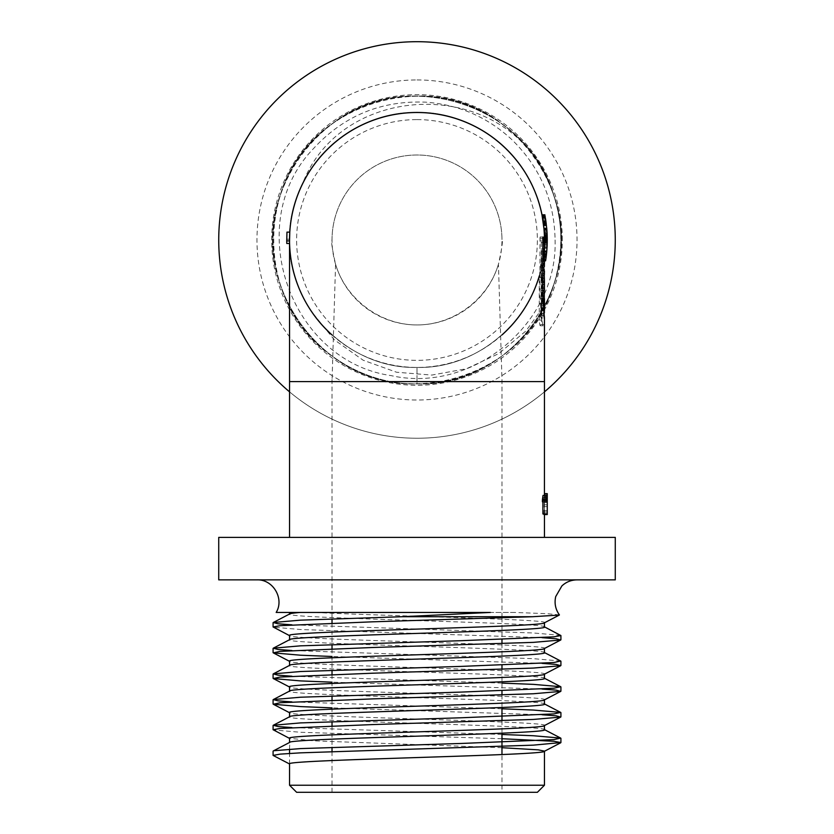 <?xml version="1.0" encoding="UTF-8"?>
<svg xmlns="http://www.w3.org/2000/svg" width="834" height="834" viewBox="0 0 834 834"><rect width="100%" height="100%" fill="white"/><g stroke="black" fill="none" stroke-linecap="round" stroke-linejoin="round"><path stroke-width="0.63" stroke-dasharray="4.17 3.13" d="M539.317 275.835A127.456 127.456 0 0 0 542.6 218.268L543.664 225.753A127.456 127.456 0 0 1 544.3 233.614L543.924 228.318A127.456 127.456 0 0 1 544.352 234.802L544.435 237.346A127.456 127.456 0 0 1 544.456 240.129L544.456 240.578A127.456 127.456 0 0 0 544.394 235.72A127.456 127.456 0 0 1 544.446 241.693L543.914 251.722L544.446 238.107A127.456 127.456 0 0 1 544.456 240.255L544.362 244.977A127.456 127.456 0 0 1 544.362 245.06A127.456 127.456 0 0 1 544.268 247.041A127.456 127.456 0 0 0 544.362 244.894L544.456 240.171A127.456 127.456 0 0 0 544.456 240.088L544.456 240.004A127.456 127.456 0 0 1 417 367.429A127.456 127.456 0 0 1 289.544 239.973A127.456 127.456 0 0 0 289.586 243.486A127.456 127.456 0 0 1 289.544 240.911L289.544 240.39M544.456 318.838A127.456 56.483 180 0 1 543.81 324.541L542.819 325.5L542.131 321.236L542.11 277.232L544.352 255.496M289.784 232.113L289.544 239.202A127.456 127.456 0 0 0 289.544 239.973A127.456 127.456 0 0 0 289.586 243.486L286.781 243.486A130.26 130.26 0 0 1 286.74 239.202L289.544 239.202L286.74 239.202L286.969 232.113L289.784 232.113M331.963 334.914A127.456 127.456 0 0 0 502.047 334.903M289.544 238.92A127.456 127.456 0 0 0 311.958 312.156L334.267 339.761L363.165 360.225L396.546 372.225L431.814 375.081L466.54 368.722L498.68 353.637L525.973 330.931L546.791 302.148A143.917 143.917 0 0 0 536.189 159.315C479.967 76.77 338.166 88.863 302.45 184.074A127.456 127.456 0 0 0 289.544 239.973C287.761 308.1 348.914 369.17 417 367.429C485.086 369.17 546.239 308.1 544.456 239.973L547.26 240.077L547.177 235.188L547.26 241.307L547.26 239.421L547.26 240.442L544.456 240.088L547.26 240.088M542.006 215.068L543.424 223.741L546.249 223.741L544.863 215.068M544.456 240.672L547.26 240.463L547.26 241.203L547.26 240.557A130.26 130.26 0 0 0 547.198 235.72A130.26 130.26 0 0 1 547.25 241.693L547.219 243.507L547.26 240.672L544.456 240.64M544.3 233.614L544.425 236.866L544.3 233.614L547.114 233.614L547.229 236.866L546.489 225.753A130.26 130.26 0 0 1 547.114 233.614L544.3 233.614M543.372 223.356L543.028 220.906M542.997 220.729L542.809 219.519M542.767 219.259L545.613 219.259L542.767 219.259L542.6 218.268L545.446 218.268L546.739 228.318A130.26 130.26 0 0 1 547.167 234.802L547.24 237.346A130.26 130.26 0 0 1 547.26 240.129L546.072 257.529A130.26 130.26 0 0 0 546.228 256.382A130.26 130.26 0 0 1 545.582 260.844L542.736 260.844A127.456 127.456 0 0 0 543.403 256.382A127.456 127.456 0 0 1 542.736 260.844L544.456 260.844M544.352 234.74L544.227 232.248L547.031 232.248M544.049 229.798L543.966 228.766A127.456 127.456 0 0 1 544.102 230.476L544.289 233.311L547.094 233.311L546.916 230.476L544.102 230.476L546.916 230.476A130.26 130.26 0 0 0 546.781 228.766L547.031 232.144M543.914 251.722L546.729 251.722A130.26 130.26 0 0 0 546.791 251.034L546.729 251.722A130.26 130.26 0 0 0 547.26 238.743L544.456 238.743L547.26 238.743L547.25 238.107L544.446 238.107L547.25 238.128A130.26 130.26 0 0 1 547.26 240.255L544.456 240.255L547.26 240.255L547.167 244.977A130.26 130.26 0 0 1 547.167 245.06A130.26 130.26 0 0 1 547.073 247.041L547.24 242.736L544.435 242.736L547.24 242.736L547.26 238.743L544.456 238.712L547.26 238.753L546.729 251.722L543.914 251.722L543.247 257.529A127.456 127.456 0 0 0 543.976 251.034L543.914 251.722A127.456 127.456 0 0 0 544.456 238.743L543.914 251.722L544.456 251.722M543.904 251.837L543.403 256.382L543.789 253.036L546.604 253.036L546.155 256.903A130.26 130.26 0 0 1 545.884 258.874A130.26 130.26 0 0 0 546.155 256.903L546.447 254.578L543.622 254.578L543.33 256.903A127.456 127.456 0 0 1 543.049 258.874L545.884 258.874L543.049 258.874A127.456 127.456 0 0 0 543.33 256.903L543.622 254.578L546.447 254.578M536.189 159.315C561.324 198.273 567.214 239.983 553.87 284.446C535.97 342.534 477.778 384.808 417 383.89C322.914 387.487 247.635 283.873 280.13 195.5C298.03 137.412 356.222 95.139 417 96.056C477.778 95.139 535.97 137.412 553.87 195.5C586.365 283.873 511.086 387.487 417 383.89C356.222 384.808 298.03 342.534 280.13 284.446C260.469 226.931 282.695 158.523 332.412 123.536C406.408 65.333 528.214 104.907 553.87 195.5C586.365 283.873 511.086 387.487 417 383.89C322.914 387.487 247.635 283.873 280.13 195.5C298.03 137.412 356.222 95.139 417 96.056C477.778 95.139 535.97 137.412 553.87 195.5C586.365 283.873 511.086 387.487 417 383.89C322.914 387.487 247.635 283.873 280.13 195.5C305.786 104.907 427.592 65.333 501.588 123.536C551.305 158.523 573.531 226.931 553.87 284.446C535.97 342.534 477.778 384.808 417 383.89C322.914 387.487 247.635 283.873 280.13 195.5C298.03 137.412 356.222 95.139 417 96.056C477.778 95.139 535.97 137.412 553.87 195.5C586.365 283.873 511.086 387.487 417 383.89L417 367.429L417 383.89C511.086 387.487 586.365 283.873 553.87 195.5C535.97 137.412 477.778 95.139 417 96.056C356.222 95.139 298.03 137.412 280.13 195.5C247.635 283.873 322.914 387.487 417 383.89C511.086 387.487 586.365 283.873 553.87 195.5C535.97 137.412 477.778 95.139 417 96.056C356.222 95.139 298.03 137.412 280.13 195.5C247.635 283.873 322.914 387.487 417 383.89C511.086 387.487 586.365 283.873 553.87 195.5C528.214 104.907 406.408 65.333 332.412 123.536C254.172 175.932 254.172 304.003 332.412 356.399C406.408 414.613 528.214 375.039 553.87 284.446C586.365 196.073 511.086 92.459 417 96.056C356.222 95.139 298.03 137.412 280.13 195.5C260.469 253.015 282.695 321.424 332.412 356.399C406.408 414.613 528.214 375.039 553.87 284.446C586.365 196.073 511.086 92.459 417 96.056C322.914 92.459 247.635 196.073 280.13 284.446C298.03 342.534 356.222 384.808 417 383.89C471.21 384.338 523.721 351.614 546.791 302.148M559.405 614.908L547.427 613.709L514.62 612.437L289.544 612.437L490.371 612.437M514.62 612.437L276.179 612.437M417 41.7A198.273 198.273 0 0 1 588.71 339.104A198.273 198.273 0 0 1 245.29 339.104A198.273 198.273 0 0 1 417 41.7M544.456 391.844A198.273 198.273 0 0 1 289.544 391.844M256.966 579.87L577.034 579.87L256.966 579.87M218.727 579.87L615.273 579.87M544.456 537.377L289.544 537.377L544.456 537.377M218.727 537.377L615.273 537.377M543.997 514.568L544.435 493.645L544.456 514.568M544.414 495.521L543.924 513.973M542.423 501.849L542.903 499.17L542.903 501.849M542.903 513.973L543.007 495.521M543.351 497.981L543.539 500.775L543.351 497.981L546.176 497.981L546.364 500.775L546.176 497.981M542.851 497.981L543.08 500.775L542.851 497.981L545.686 497.981L545.717 500.775L545.686 497.981M544.425 510.658L544.341 495.406L544.425 510.658L547.24 510.658L547.146 495.406L547.24 510.658M501.974 379.553L501.974 381.597L332.026 381.597L335.57 264.274C332.109 248.584 330.921 240.484 332.026 239.973A84.974 84.974 0 0 1 417 154.999A84.974 84.974 0 0 1 501.974 239.973A84.974 84.974 0 0 0 374.518 166.383A84.974 84.974 0 0 0 374.518 313.563A84.974 84.974 0 0 0 501.974 239.973C503.079 240.473 501.901 248.574 498.43 264.274L501.974 379.553L501.974 616.722M417 119.596A120.377 120.377 0 0 1 521.25 300.157A120.377 120.377 0 0 1 312.75 300.157A120.377 120.377 0 0 1 417 119.596M562.314 239.973A145.314 145.314 0 0 0 344.338 114.122A145.314 145.314 0 0 0 344.338 365.824A145.314 145.314 0 0 0 562.314 239.973M302.45 184.074C323.071 140.696 369.306 112.131 417 112.507C485.086 110.776 546.239 171.846 544.456 239.973C546.239 171.846 485.086 110.776 417 112.507C348.914 110.776 287.761 171.846 289.544 239.973C287.761 308.1 348.914 369.17 417 367.429C485.086 369.17 546.239 308.1 544.456 239.973C546.239 171.846 485.086 110.776 417 112.507C348.914 110.776 287.761 171.846 289.544 239.973C287.761 308.1 348.914 369.17 417 367.429C485.086 369.17 546.239 308.1 544.456 239.973C546.239 171.846 485.086 110.776 417 112.507C348.914 110.776 287.761 171.846 289.544 239.973C287.761 308.1 348.914 369.17 417 367.429C485.086 369.17 546.239 308.1 544.456 239.973C546.239 171.846 485.086 110.776 417 112.507C348.914 110.776 287.761 171.846 289.544 239.973C287.761 308.1 348.914 369.17 417 367.429C485.086 369.17 546.239 308.1 544.456 239.973C546.239 308.1 485.086 369.17 417 367.429C485.086 369.17 546.239 308.1 544.456 239.973C546.239 171.846 485.086 110.776 417 112.507C348.914 110.776 287.761 171.846 289.544 239.973C287.761 308.1 348.914 369.17 417 367.429C485.086 369.17 546.239 308.1 544.456 239.973C546.239 171.846 485.086 110.776 417 112.507C348.914 110.776 287.761 171.846 289.544 239.973C287.761 308.1 348.914 369.17 417 367.429C485.086 369.17 546.239 308.1 544.456 239.973C546.239 171.846 485.086 110.776 417 112.507C348.914 110.776 287.761 171.846 289.544 239.973C287.761 308.1 348.914 369.17 417 367.429C485.086 369.17 546.239 308.1 544.456 239.973C546.239 171.846 485.086 110.776 417 112.507C348.914 110.776 287.761 171.846 289.544 239.973C287.761 308.1 348.914 369.17 417 367.429C485.086 369.17 546.239 308.1 544.456 239.973C546.239 171.846 485.086 110.776 417 112.507C348.914 110.776 287.761 171.846 289.544 239.973C289.711 266.338 297.185 290.399 311.958 312.156M547.26 240.004L544.456 240.004C546.239 171.846 485.086 110.776 417 112.507C348.914 110.776 287.761 171.846 289.544 239.973A127.456 127.456 0 0 0 417 367.429A127.456 127.456 0 0 0 544.456 239.973A127.456 127.456 0 0 0 417 112.507A127.456 127.456 0 0 0 289.544 239.973M501.974 792.3L332.026 792.3L501.974 792.3L501.974 754.561M296.623 792.3L537.377 792.3M501.974 734.473L291.931 727.592M501.974 708.785L291.931 701.905M501.974 683.098L291.931 676.218M560.709 661.028L533.426 658.672L291.931 650.52M560.709 635.341L533.426 632.985L291.931 624.833M501.974 738.726L300.574 732.283L273.291 729.927M542.069 714.748L332.026 707.868M542.069 689.061L332.026 682.181M542.069 663.364L332.026 656.483M542.069 637.676L300.574 629.524L273.291 627.168M501.974 747.702L313.886 740.853L289.544 738.288M544.227 725.684L544.456 725.444C552.348 721.16 281.652 716.875 289.544 712.59L289.544 712.716M544.227 699.987L544.456 699.747C552.348 695.473 281.652 691.188 289.544 686.903L289.544 687.028M544.227 674.299L544.456 674.06C552.348 669.775 281.652 665.501 289.544 661.216L289.544 661.331M544.227 648.612L544.456 648.372C552.348 644.088 281.652 639.803 289.544 635.529L289.544 635.644M544.227 622.925L544.456 622.675C551.159 619.266 379.606 615.857 314.585 612.437M289.544 749.182L289.773 742.354M289.544 742.594L273.906 750.725M544.456 626.866L544.456 626.991C552.348 622.706 281.652 618.421 289.544 614.137L289.773 613.897M544.456 652.553L544.456 652.678C552.348 648.393 281.652 644.109 289.544 639.834L289.773 639.595M544.456 678.25L544.456 678.365C552.348 674.091 281.652 669.806 289.544 665.522L289.773 665.282M544.456 703.938L544.456 704.063C552.348 699.778 281.652 695.493 289.544 691.209L289.773 690.969M544.456 729.625L544.456 729.75C552.348 725.465 281.652 721.181 289.544 716.906L289.773 716.656M289.544 763.975L289.544 753.425M544.456 785.221L289.544 785.221M501.974 617.952L501.974 639.397M501.974 643.639L501.974 665.084M501.974 669.337L501.974 690.771M501.974 695.024L501.974 707.493M501.974 720.712L501.974 733.18M335.57 264.274C346.006 299.437 380.325 325.01 417 324.947C453.675 325.01 487.994 299.437 498.43 264.274M547.229 242.85L544.425 242.955M547.229 243.059L544.425 243.059L547.229 243.121L547.25 241.839L544.446 241.693M547.26 239.389L544.456 239.389L547.26 238.972M544.446 241.579L547.25 241.579L544.446 241.579M544.456 241.464L547.26 241.464M544.456 241.339L547.26 241.339M544.456 241.203L547.26 241.203L544.456 241.193M544.456 241.068L547.26 241.068L544.456 241.089M544.456 240.922L547.26 240.922M544.456 240.765L547.26 240.765L544.456 240.786M544.456 240.609L547.26 240.609M544.456 240.442L547.26 240.432M544.456 240.328L547.26 240.328L544.456 240.369M544.456 239.838L547.26 239.838L544.456 239.838M544.456 239.608L547.26 239.608L544.456 239.598M544.456 239.379L547.26 239.379L544.456 239.368M544.456 239.17L547.26 239.17L544.456 239.149M544.456 238.962L547.26 238.962L544.456 238.931M544.456 238.764L547.26 238.764L544.456 238.785M544.456 238.576L547.26 238.576L544.456 238.587M544.446 238.399L547.26 238.399M544.446 238.232L547.25 238.232L544.446 238.211M544.446 238.034L547.25 238.034M544.446 237.857L547.25 237.857M544.435 237.7L547.25 237.7L544.435 237.69M544.435 237.554L547.24 237.554L544.435 237.544M544.435 237.409L547.24 237.409L544.435 237.45M544.435 237.294L547.24 237.294M544.425 237.179L547.24 237.158M544.425 237.075L547.229 237.075M544.425 237.012L547.229 237.012L544.425 237.012M544.425 236.95L547.229 236.971M544.425 236.898L547.229 236.887M544.425 236.856L547.229 236.866M544.425 236.825L547.229 236.804M544.425 236.773L547.229 236.773L544.425 236.773M544.425 237.096L547.229 237.096L544.425 237.096M544.435 237.304L547.24 237.346M544.435 237.607L547.24 237.607M544.446 237.773L547.25 237.773M544.446 237.951L547.25 237.951M544.446 238.326L547.25 238.305M544.456 238.524L547.26 238.503M544.456 239.202L547.26 239.202M544.456 239.858L547.26 239.858M544.456 240.87L547.26 240.87L544.456 240.859M544.456 241.047L547.26 241.047L544.456 241.005M544.456 241.224L547.26 241.224L544.456 241.255M544.456 241.391L547.26 241.391L544.456 241.38M544.446 241.558L547.26 241.558M544.446 241.839L547.25 241.839M544.425 243.121L547.229 243.101M544.425 242.903L547.229 242.903M544.394 235.72L547.198 235.72L544.394 235.72M544.456 240.557L547.26 240.557L544.456 240.578M544.456 240.703L547.26 240.703M544.456 241.109L547.26 241.109M544.456 241.307L547.26 241.307L544.456 241.307M544.456 240.213L547.26 240.213M544.456 239.796L547.26 239.796M544.446 237.898L547.25 237.898M544.435 237.482L547.24 237.482M544.414 236.7L547.219 236.7M544.414 236.522L547.219 236.522M544.414 236.366L547.219 236.366M544.404 236.22L547.208 236.22L544.404 236.21M544.404 236.085L547.208 236.085L544.404 236.074M544.394 235.959L547.198 235.959M544.394 235.845L547.198 235.845L544.394 235.845M544.394 235.741L547.198 235.741L544.394 235.741M544.383 235.647L547.198 235.647L544.383 235.647M544.383 235.563L547.187 235.563L544.383 235.563M544.383 235.48L547.187 235.49M544.383 235.407L547.187 235.407L544.373 235.386M544.373 235.344L547.177 235.324M544.373 235.303L547.177 235.282M544.373 235.24L547.177 235.24M544.373 235.198L547.177 235.209M544.383 235.449L547.187 235.449M544.404 236.345L547.219 236.345M544.414 236.637L547.219 236.637M544.446 237.742L547.25 237.742M544.456 239.952L547.26 239.952M544.456 240.161L547.26 240.161L544.456 240.129M544.456 240.984L547.26 240.984M544.446 241.766L547.25 241.766M544.446 241.964L547.25 241.985M544.446 242.214L547.25 242.214M544.435 242.36L547.24 242.36M544.435 242.496L547.24 242.496M544.435 242.621L547.24 242.621M544.425 243.153L547.229 243.153M544.414 243.236L547.219 243.236M544.414 243.309L547.219 243.309M544.414 243.382L547.219 243.382M544.414 243.445L547.219 243.445M544.414 243.507L547.219 243.507M544.446 242.141L547.25 242.141M544.446 242.068L547.25 242.068L544.446 242.068M544.446 241.891L547.25 241.891M544.446 241.797L547.25 241.797M545.28 217.309L545.165 216.663L542.309 216.663L543.174 221.938L542.642 218.508L545.446 218.268M546.802 229.006L546.03 222.042L546.802 229.006L543.987 229.006M543.664 225.753L546.489 225.753M543.226 222.261L546.051 222.261M543.257 222.511L546.093 222.511M543.195 222.042L546.03 222.042M543.382 223.439L546.207 223.439M544.175 248.48L546.989 248.48M544.185 231.56L546.989 231.56M544.352 234.802L547.167 234.802M543.924 228.318L546.739 228.318M544.352 245.227L547.156 245.227M543.549 255.225L546.374 255.225M544.456 238.743L547.26 238.743M543.685 254.036L546.499 254.036M543.518 255.433L546.343 255.433M543.57 254.964L546.395 254.964M543.997 250.773L546.812 250.773M544.248 247.396L547.052 247.396M543.976 251.034L546.791 251.034M543.247 257.529L546.072 257.529M543.674 254.151L546.489 254.151M542.997 259.218L545.832 259.218M547.26 513.546L544.446 513.546M547.135 497.46L544.331 497.46M547.198 498.315L544.394 498.315M547.229 500.556L544.425 500.556M547.26 500.244L544.456 500.244M547.146 495.406L544.341 495.406M547.198 512.045L544.394 512.045M546.864 512.045L544.049 512.045M546.864 513.973L544.049 513.973M543.163 513.973L547.26 513.973L547.26 495.521L547.26 513.973L544.446 513.973M545.634 495.198L542.798 495.198M545.717 500.775L542.882 500.775M545.905 500.775L543.08 500.775M545.926 497.345L543.09 497.345M545.947 495.198L543.111 495.198M546.134 495.198L543.309 495.198M546.207 500.775L543.372 500.775M546.364 500.775L543.539 500.775M546.374 497.345L543.549 497.345M546.395 495.198L543.57 495.198M547.26 501.849L547.26 499.17L547.26 501.849M547.26 499.17L542.903 499.17M547.26 495.521L543.163 495.521M542.642 218.508L542.371 217.007L545.165 216.663L545.592 219.144L546.03 222.115L543.205 222.115M545.801 220.52L542.965 220.52L542.84 219.686M544.362 244.977L547.167 244.977M544.362 245.06L547.167 245.06L544.362 245.06M544.456 247.041L547.073 247.041M543.966 228.766L546.781 228.766M547.26 493.645L547.26 514.568M547.26 494.281L544.446 494.281M547.26 513.921L543.924 513.921M541.568 299.062L541.474 313.24L541.568 299.062M542.798 281.173L541.652 281.173L541.422 273.229L541.068 298.405L541.652 280.412L541.652 288.627L544.456 288.627L544.456 287.209M541.537 261.615L541.005 280.704L541.422 259.854L541.537 261.615L544.352 261.615M541.287 305.307L541.349 290.586L541.287 305.307L543.111 305.307M542.798 242.475L541.256 242.475C540.578 237.054 540.14 235.699 539.963 238.388L539.963 298.311L541.402 315.325A124.652 55.242 0 0 1 541.652 318.838A124.652 55.242 0 0 1 540.995 324.541L539.973 325.5L539.275 321.236L539.254 277.232L541.214 259.937L544.029 259.937M541.256 242.475L541.214 259.937M540.171 236.981L539.963 238.388L542.798 238.388M543.778 303.659L540.953 303.659L541.068 318.379L543.883 318.379C543.309 316.117 543.268 311.218 543.778 303.659L544.06 315.502L541.245 315.502M540.953 303.659C540.442 311.207 540.474 316.107 541.068 318.379M541.506 250.971L541.183 270.247L541.506 250.971L544.31 250.971M542.798 290.586L541.349 290.586M541.495 293.464L544.3 293.464M544.258 305.129L541.454 305.129M543.883 318.379L544.06 315.502M541.172 303.826L543.987 303.826M544.456 269.267L543.831 278.994L541.016 278.994M544.352 274.928L543.831 278.994M542.798 269.142L541.443 269.142M542.798 259.854L541.422 259.854M542.798 270.904L541.558 270.904M544.362 267.12L541.558 267.12M543.82 280.704L541.005 280.704M544.362 265.421L541.558 265.421M544.373 265.681L544.268 261.323L543.904 269.622L544.404 266.473M544.456 262.668L544.456 261.928M542.798 248.897L541.349 248.897M544.112 263.221L541.297 263.221M544.268 261.323L541.454 261.323M544.195 295.716L544.414 282.768L543.851 289.044L541.037 289.044M544.456 278.577L543.851 289.044M544.456 288.627L544.456 287.949M543.862 287.136L541.047 287.136M542.798 273.229L541.422 273.229M544.414 282.768L541.61 282.768M544.414 290.232L541.61 290.232M543.872 296.497L541.047 296.497M542.798 275.126L541.422 275.126M542.798 282.59L541.422 282.59M542.798 284.488L541.412 284.488M543.883 298.405L541.068 298.405M544.289 313.24L544.456 296.341M544.404 300.865L544.352 310.29M544.446 309.206L544.456 307.965M541.652 307.965L541.652 298.676L544.227 298.676M544.456 381.597L289.544 381.597M417 79.939A160.034 160.034 0 0 1 577.034 239.973A160.034 160.034 0 0 1 417 400.007A160.034 160.034 0 0 1 256.966 239.973A160.034 160.034 0 0 1 417 79.939M547.146 506.634L544.341 506.634M547.031 502.391L544.216 502.391M547 499.816L544.195 499.816M547.052 498.044L544.248 498.044M547.229 496.647L544.425 496.647M547.073 495.469L544.268 495.469M546.989 496.22L544.175 496.22M546.906 497.992L544.091 497.992M546.875 500.838L544.06 500.838M546.968 504.81L544.164 504.81M543.309 222.887L546.134 222.887M543.017 220.822L545.853 220.822M542.538 217.903L545.384 217.903M542.131 215.714L544.988 215.714M543.174 221.938L546.009 221.938M543.049 221.041L545.884 221.041M542.746 219.144L545.592 219.144M542.454 217.434L545.3 217.434M544.373 256.382L546.228 256.382M543.33 256.903L546.155 256.903L543.33 256.903M542.11 277.232L539.254 277.232M539.254 320.058L542.11 320.058M543.81 324.541L540.995 324.541M541.402 315.325L544.216 315.325M542.798 298.311L539.963 298.311M544.185 267.526L541.381 267.526M544.414 258.467L541.61 258.467M542.798 258.509L541.568 258.509M543.914 267.766L541.089 267.766M555.079 239.973C557.852 323.488 472.649 393.982 391.125 375.613C289.283 360.997 241.912 222.626 313.428 148.66C343.671 115.853 381.086 100.361 425.674 102.165C458.606 104.573 487.223 116.958 511.523 139.309C539.911 166.863 554.433 200.421 555.079 239.973M332.026 379.543L332.026 618.87M332.026 623.113L332.026 644.557M332.026 648.81L332.026 670.244M332.026 674.497L332.026 695.942M332.026 700.185L332.026 721.629M332.026 725.882L332.026 747.316M332.026 751.57L332.026 792.3M544.321 497.439L547.125 497.439M544.31 495.375L547.114 495.375M546.03 222.209L543.195 222.209M545.186 216.527L542.34 216.527M544.456 251.837L543.653 251.837M546.447 253.807L543.622 253.807M541.652 310.644L541.652 318.838M541.652 296.341L541.652 289.992M541.652 278.556L541.652 270.904M541.652 269.257L541.652 263.429M541.652 250.909L541.652 261.928M540.453 325.792L543.278 325.792M540.39 236.981L543.215 236.981M544.039 270.247L541.235 270.247M544.195 267.578L541.381 267.578M541.568 313.24L543.935 313.24M541.568 295.716L544.154 295.716M541.62 310.29L544.227 310.29"/><path stroke-width="1.25" d="M543.924 513.973L543.997 514.568L547.26 514.568L547.26 493.645L544.435 493.645L544.456 381.597L289.544 381.597L289.544 239.973A127.456 127.456 0 0 1 417 112.507A127.456 127.456 0 0 1 544.456 239.973L544.456 250.909M544.456 381.597L544.456 318.838A127.456 56.483 180 0 0 544.216 315.325L542.798 298.311L542.798 238.388C542.976 235.699 543.403 237.054 544.07 242.475L544.352 255.496M543.007 236.981L542.798 238.388M289.544 240.911L289.784 232.113L286.969 232.113L286.74 240.911L289.544 240.911M289.586 243.486A127.456 127.456 0 0 0 331.963 334.914M502.047 334.903A127.456 127.456 0 0 0 539.317 275.835M542.6 218.268A127.456 127.456 0 0 0 289.544 238.92M544.456 251.722L546.729 251.722L547.073 247.041A130.26 130.26 0 0 0 547.177 244.894L547.26 240.171A130.26 130.26 0 0 0 547.26 240.088L544.456 240.088A127.456 127.456 0 0 0 544.446 238.107L544.352 234.74L547.156 234.74L547.031 232.144M544.227 232.248L544.049 229.798A127.456 127.456 0 0 0 543.966 228.766L542.006 215.068L542.131 215.714L542.006 215.068L544.863 215.068L544.988 215.714M546.864 229.798L547.094 233.311L544.289 233.311L544.049 229.798L546.864 229.798A130.26 130.26 0 0 0 546.781 228.766L545.165 216.663M256.966 579.87C273.031 579.14 284.592 598.739 276.179 612.437L490.371 612.437L401.915 616.722L532.561 616.722L559.291 615.065L544.227 622.925M289.544 391.844A198.273 198.273 0 0 1 417 41.7A198.273 198.273 0 0 1 544.456 391.844M615.273 579.87L218.727 579.87L218.727 537.377L615.273 537.377L615.273 579.87M544.456 514.568L544.456 537.377M544.435 493.645L544.414 495.521M547.26 495.521L543.007 495.521L542.423 499.806L542.423 501.849L547.26 501.849M542.903 501.849L542.903 513.973L547.26 513.973M544.456 785.221L537.377 792.3L296.623 792.3L289.544 785.221L544.456 785.221L544.456 751.132L538.222 749.849L501.974 747.702M273.906 750.725L300.574 748.588L461.473 743.448L553.87 739.602L560.709 738.1L533.426 735.744L501.974 734.473M291.931 727.592L277.837 726.518L273.291 725.257L300.574 722.901L461.473 717.761L553.87 713.904L560.709 712.413L533.426 710.057L501.974 708.785M291.931 701.905L277.847 700.831L273.291 699.57L300.574 697.214L461.473 692.074L553.87 688.217L560.709 686.716L533.426 684.37L501.974 683.098M291.931 676.218L277.837 675.144L273.291 673.872L300.574 671.516L461.473 666.387L553.87 662.53L560.709 661.028L544.227 652.438M291.931 650.52L277.837 649.446L273.291 648.185L300.574 645.829L461.473 640.689L553.87 636.842L560.917 635.55L544.227 626.741M291.931 624.833L277.847 623.759L273.291 622.498L300.574 620.142L401.915 616.722M273.083 751.163L273.083 755.406L280.13 754.124L300.574 752.841L533.426 745.137L560.917 742.562L553.87 741.28L501.974 738.726M289.773 738.528L273.083 729.719L280.13 728.436L372.527 724.579L533.426 719.44L560.709 717.084L556.153 715.822L542.069 714.748M332.026 707.868L300.574 706.596L273.291 704.24L280.13 702.739L372.527 698.892L533.426 693.752L560.709 691.396L556.163 690.135L542.069 689.061M332.026 682.181L300.574 680.909L273.291 678.553L280.13 677.052L372.527 673.205L533.426 668.065L560.709 665.709L556.163 664.437L542.069 663.364M332.026 656.483L300.574 655.211L273.291 652.866L280.13 651.364L372.527 647.507L533.426 642.368L560.709 640.012L556.153 638.75L542.069 637.676M289.773 635.769L273.083 626.959L280.13 625.677L372.527 621.82L532.561 616.722M273.083 755.406L289.544 763.975C281.652 759.691 552.348 755.416 544.456 751.132M289.544 742.469L289.544 738.288C281.652 734.003 552.348 729.719 544.456 725.444L544.456 729.75C552.348 734.035 281.652 738.309 289.544 742.594M289.544 716.781L289.544 712.59C281.652 708.316 552.348 704.032 544.456 699.747L544.456 704.063C552.348 708.337 281.652 712.622 289.544 716.906M289.544 691.094L289.544 686.903C281.652 682.619 552.348 678.344 544.456 674.06L544.456 678.365C552.348 682.65 281.652 686.935 289.544 691.209M289.544 665.396L289.544 661.216C281.652 656.931 552.348 652.647 544.456 648.372L544.456 652.678C552.348 656.963 281.652 661.237 289.544 665.522M289.544 639.709L289.544 635.529C281.652 631.244 552.348 626.959 544.456 622.675L544.456 626.991C552.348 631.265 281.652 635.55 289.544 639.834M289.544 614.137C289.544 613.595 293.151 613.021 300.355 612.437M289.544 753.425L289.544 749.182M501.974 616.722L501.974 617.952M501.974 639.397L501.974 643.639M501.974 665.084L501.974 669.337M501.974 690.771L501.974 695.024M501.974 707.493L501.974 720.712M501.974 733.18L501.974 754.561M547.25 241.693L547.229 242.861M547.26 240.088A130.26 130.26 0 0 0 547.25 238.107L547.156 234.74M543.591 225.065L546.406 225.065M543.924 228.318L546.739 228.318M544.456 260.844L545.582 260.844A130.26 130.26 0 0 0 546.729 251.722M547.26 499.806L542.423 499.806M546.27 223.929L543.434 223.929L546.27 223.919L544.863 215.068M546.03 222.115L545.488 218.508M544.456 247.041L547.073 247.041M544.456 244.894L547.177 244.894M544.456 240.171L547.26 240.171M544.446 238.107L547.25 238.107M544.373 256.382L546.228 256.382L546.729 251.837M546.155 256.903L546.447 254.578M543.966 228.766L546.781 228.766M543.111 305.307L544.258 305.129L544.3 293.464L544.164 290.586L542.798 290.586M544.102 305.307L544.164 290.586M544.352 274.928L544.456 270.904M544.258 269.142L542.798 269.142M544.227 259.854L542.798 259.854M544.362 270.904L542.798 270.904M544.404 266.473L544.154 248.897L542.798 248.897M544.373 265.681L544.456 262.668M544.456 263.429L544.154 248.897M544.237 275.126L544.456 281.173L544.237 275.126L542.798 275.126M544.456 287.209L544.456 281.173L542.798 281.173M544.456 288.627L544.195 295.716M544.227 273.229L542.798 273.229M544.227 282.59L542.798 282.59M544.216 284.488L542.798 284.488M544.404 300.865L544.383 312.875M544.352 310.29L544.446 309.206M544.456 310.644L544.456 298.676M289.544 243.486L286.781 243.486A130.26 130.26 0 0 1 286.74 240.911M542.288 216.527L545.186 216.527M543.361 223.272L546.187 223.272M543.143 221.677L545.978 221.677M544.07 242.475L542.798 242.475M544.383 258.509L542.798 258.509M289.544 381.597L289.544 537.377M560.917 742.562L560.917 738.319M560.917 716.875L560.917 712.622M560.917 691.188L560.917 686.935M560.917 665.49L560.917 661.247M560.917 639.803L560.917 635.55M273.083 729.719L273.083 725.476M273.083 704.032L273.083 699.778M273.083 678.344L273.083 674.091M273.083 652.647L273.083 648.404M273.083 626.959L273.083 622.706M560.709 742.781L544.227 751.371M560.709 717.084L544.227 725.684M273.291 704.24L289.773 712.841M560.709 691.396L544.227 699.987M273.291 678.553L289.773 687.143M560.709 665.709L544.227 674.299M273.291 652.866L289.773 661.456M560.709 640.012L544.227 648.612M289.773 742.354L273.291 750.944M560.709 738.1L544.227 729.51M273.291 725.257L289.773 716.656M560.709 712.413L544.227 703.813M273.291 699.57L289.773 690.969M560.709 686.716L544.227 678.125M273.291 673.872L289.773 665.282M273.291 648.185L289.773 639.595M273.291 622.498L289.773 613.897M289.544 763.975L289.544 785.221M289.544 612.437L289.544 614.001M559.416 614.919C555.454 609.362 554.224 603.243 555.715 596.581L561.876 585.937C566.15 581.965 571.196 579.943 577.034 579.87M332.026 618.87L332.026 623.113M332.026 644.557L332.026 648.81M332.026 670.244L332.026 674.497M332.026 695.942L332.026 700.185M332.026 721.629L332.026 725.882M332.026 747.316L332.026 751.57M544.904 214.818L542.048 214.818M546.479 251.837L543.653 251.837M544.456 287.949L544.456 289.992"/></g></svg>
